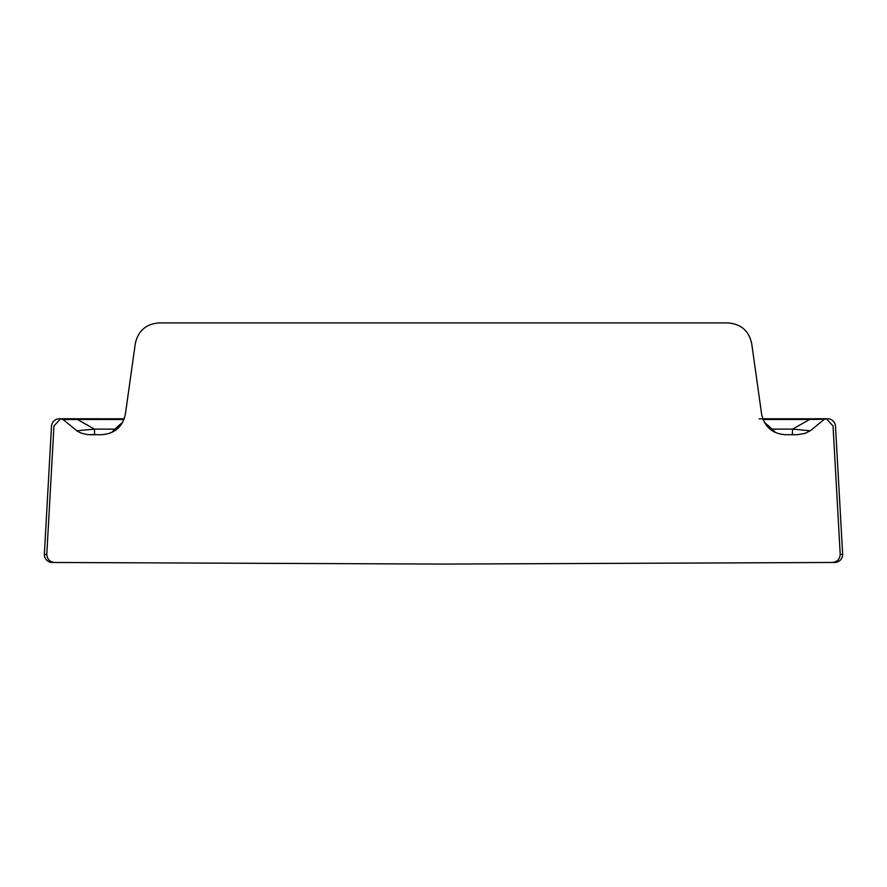 <?xml version="1.0" encoding="UTF-8"?>
<svg xmlns="http://www.w3.org/2000/svg" width="887" height="887" viewBox="0 0 887 887"><rect width="100%" height="100%" fill="white"/><g stroke="black" fill="none" stroke-linecap="round" stroke-linejoin="round"><path stroke-width="1.33" d="M815.086 419.241A3.038 0.699 -90 0 1 815.475 418.742L825.331 418.742A3.038 2.894 90.1 0 0 823.79 419.207L809.587 419.484L809.631 418.797L822.426 418.742M810.286 430.783L792.59 429.108L809.587 419.484L809.631 418.797L819.377 418.742M763.031 419.484L809.587 419.484M797.712 434.719L792.335 434.719L792.579 429.108L772.034 429.108M764.727 422.944L774.673 432.202M775.371 432.534L775.005 432.169A88.589 88.589 95.6 0 0 764.461 422.5L775.005 432.157M112.327 432.202L122.284 422.944M62.7 419.529L77.413 419.484L94.421 429.108L76.714 430.794M63.21 419.207A3.038 2.894 -90.1 0 0 61.669 418.742L77.369 418.786L77.413 419.484L123.969 419.484M114.966 429.108L94.421 429.108L94.665 434.719L89.288 434.719M64.651 418.742L71.525 418.742A3.038 0.699 90 0 1 71.914 419.241M759.117 418.797L806.216 418.797M825.265 418.742L826.751 418.852M842.65 554.364L840.211 554.364C839.801 559.276 837.14 561.981 832.228 562.48L834.656 562.48A7.983 7.983 90 0 0 842.65 554.364L835.487 425.971A7.983 7.983 155.2 0 0 828.857 418.852A3.038 3.038 104 0 0 827.87 418.852L826.218 418.808M111.64 432.523L111.995 432.169A88.589 88.589 -95.6 0 1 122.539 422.5L111.995 432.157M60.759 418.808L59.13 418.852A3.038 3.038 -104 0 0 58.143 418.852L60.582 418.852L53.952 425.971L46.789 554.364C47.199 559.287 49.86 561.992 54.772 562.48L52.344 562.48A7.983 7.983 90 0 1 44.35 554.364L51.513 425.971A7.983 7.983 24.8 0 1 58.143 418.852M60.249 418.852L61.735 418.742M67.623 418.742L124.235 418.797L77.38 418.775L77.413 419.484M825.365 418.742L826.041 418.775M840.211 554.364L833.048 425.971L826.418 418.852L828.857 418.852L825.908 418.808L823.956 419.529L810.485 430.65L804.975 433.399L797.136 434.719L785.35 434.719C772.322 433.721 764.417 426.847 761.611 414.096L751.699 343.579C748.883 330.829 740.978 323.943 727.983 322.923L159.017 322.923C146.022 323.943 138.117 330.829 135.301 343.579L125.389 414.096C122.572 426.858 114.667 433.721 101.65 434.719L87.303 434.575L81.316 433.144L77.612 431.348L63.044 419.529L61.092 418.819M61.624 418.742L60.959 418.775M832.228 562.48L443.5 564.077L54.772 562.48M53.941 562.48L56.191 562.48M44.35 554.364L46.789 554.364M825.198 418.742L822.083 418.742M64.917 418.742L61.802 418.742M762.765 418.775L809.62 418.775M822.027 418.742L822.781 418.742M819.699 418.742L818.812 418.742M64.219 418.742L64.973 418.742M68.188 418.742L67.301 418.742"/></g></svg>
